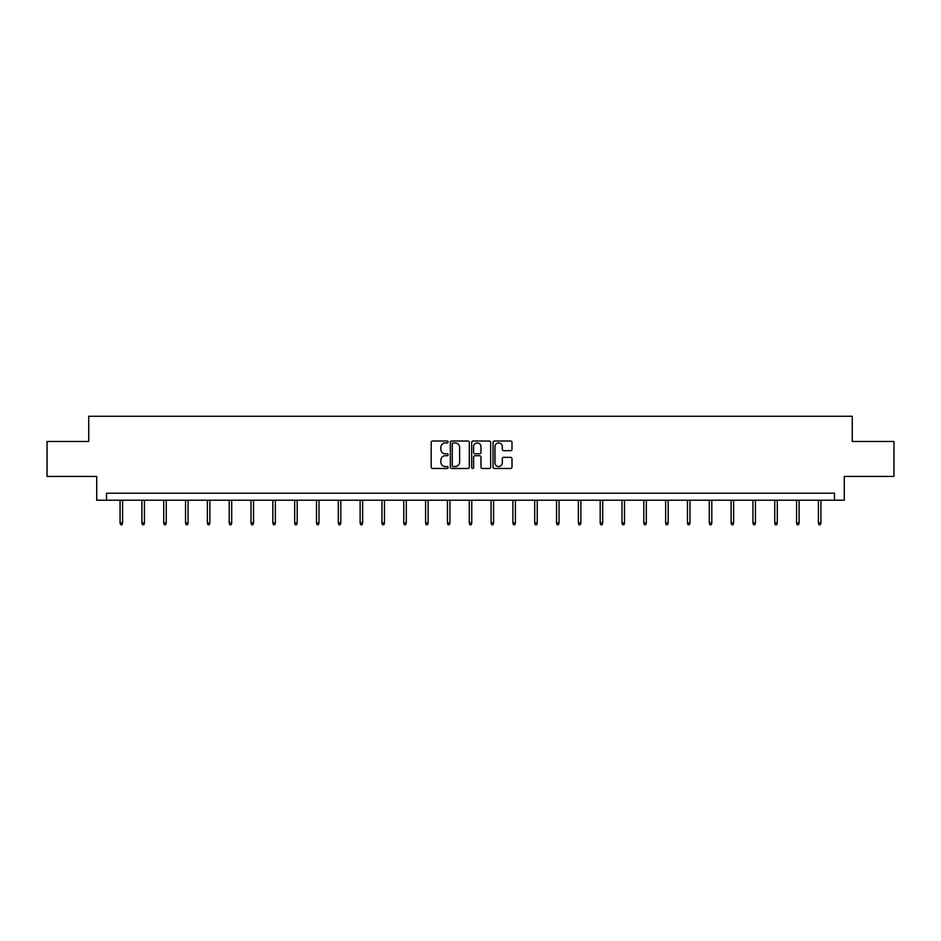 <?xml version="1.0" encoding="UTF-8"?>
<svg xmlns="http://www.w3.org/2000/svg" width="941" height="941" viewBox="0 0 941 941"><rect width="100%" height="100%" fill="white"/><g stroke="black" fill="none" stroke-linecap="round" stroke-linejoin="round"><path stroke-width="1.41" d="M448.116 441.976A0.965 0.965 0 0 0 447.151 441.011L432.566 441.011A1.376 1.376 0 0 0 431.19 442.388L431.19 467.101A1.376 1.376 0 0 0 432.566 468.477L447.151 468.477A0.965 0.965 0 0 0 448.116 467.524A0.965 0.965 0 0 0 447.151 466.56L445.269 466.56A4.399 4.399 0 0 1 440.87 462.16L440.87 460.102A4.399 4.399 0 0 1 445.269 455.715L447.151 455.715A0.965 0.965 0 0 0 448.116 454.75A0.965 0.965 0 0 0 447.151 453.785L445.269 453.785A4.399 4.399 0 0 1 440.87 449.398L440.87 447.328A4.399 4.399 0 0 1 445.269 442.94L447.151 442.94A0.965 0.965 0 0 0 448.116 441.976M510.634 450.692A1.376 1.376 0 0 0 511.998 449.327L511.998 442.388A1.376 1.376 0 0 0 510.634 441.011L494.425 441.011A1.376 1.376 0 0 0 493.049 442.388L493.049 467.101A1.376 1.376 0 0 0 494.425 468.477L510.634 468.477A1.376 1.376 0 0 0 511.998 467.101L511.998 458.726A1.376 1.376 0 0 0 510.634 457.361L503.694 457.361A1.376 1.376 0 0 0 502.318 458.726L502.318 462.89A3.67 3.67 0 0 1 498.648 466.56A3.67 3.67 0 0 1 494.978 462.89L494.978 446.61A3.67 3.67 0 0 1 498.648 442.94A3.67 3.67 0 0 1 502.318 446.61L502.318 449.327A1.376 1.376 0 0 0 503.694 450.692L510.634 450.692M834.491 500.212L844.289 500.212L844.289 476.428L893.95 476.428L893.95 441.458L852.264 441.458L852.264 416.275L88.736 416.275L88.736 441.458L47.05 441.458L47.05 476.428L96.711 476.428L96.711 500.212L834.491 500.212L834.491 493.213L106.509 493.213L106.509 500.212M469.3 442.388A1.376 1.376 0 0 0 467.924 441.011L451.727 441.011A1.376 1.376 0 0 0 450.351 442.388L450.351 467.101A1.376 1.376 0 0 0 451.727 468.477L467.924 468.477A1.376 1.376 0 0 0 469.3 467.101L469.3 442.388M473.076 441.011L489.273 441.011A1.376 1.376 0 0 1 490.649 442.388L490.649 467.101A1.376 1.376 0 0 1 489.273 468.477L482.345 468.477A1.376 1.376 0 0 1 480.969 467.101L480.969 457.079A1.376 1.376 0 0 0 479.592 455.715L474.993 455.715A1.376 1.376 0 0 0 473.629 457.079L473.629 467.524A0.965 0.965 0 0 1 472.664 468.477A0.965 0.965 0 0 1 471.7 467.524L471.7 442.388A1.376 1.376 0 0 1 473.076 441.011M453.233 442.94A0.965 0.965 0 0 0 452.268 443.905L452.268 465.595A0.965 0.965 0 0 0 453.233 466.56L455.221 466.56A4.399 4.399 0 0 0 459.62 462.16L459.62 447.328A4.399 4.399 0 0 0 455.221 442.94L453.233 442.94M480.969 446.681A3.67 3.67 0 0 0 477.299 443.011A3.67 3.67 0 0 0 473.629 446.681L473.629 452.409A1.376 1.376 0 0 0 474.993 453.785L479.592 453.785A1.376 1.376 0 0 0 480.969 452.409L480.969 446.681M122.589 522.902L122.036 524.725L120.636 524.725L120.072 522.902L122.589 522.902L122.589 500.212M120.072 522.902L120.072 500.212M144.42 522.902L143.855 524.725L142.456 524.725L141.891 522.902L144.42 522.902L144.42 500.212M141.891 522.902L141.891 500.212M166.239 522.902L165.675 524.725L164.275 524.725L163.722 522.902L166.239 522.902L166.239 500.212M163.722 522.902L163.722 500.212M188.059 522.902L187.506 524.725L186.106 524.725L185.542 522.902L188.059 522.902L188.059 500.212M185.542 522.902L185.542 500.212M209.878 522.902L209.325 524.725L207.926 524.725L207.361 522.902L209.878 522.902L209.878 500.212M207.361 522.902L207.361 500.212M231.709 522.902L231.145 524.725L229.745 524.725L229.192 522.902L231.709 522.902L231.709 500.212M229.192 522.902L229.192 500.212M253.529 522.902L252.964 524.725L251.576 524.725L251.012 522.902L253.529 522.902L253.529 500.212M251.012 522.902L251.012 500.212M275.348 522.902L274.796 524.725L273.396 524.725L272.831 522.902L275.348 522.902L275.348 500.212M272.831 522.902L272.831 500.212M297.18 522.902L296.615 524.725L295.215 524.725L294.662 522.902L297.18 522.902L297.18 500.212M294.662 522.902L294.662 500.212M318.999 522.902L318.434 524.725L317.035 524.725L316.482 522.902L318.999 522.902L318.999 500.212M316.482 522.902L316.482 500.212M340.818 522.902L340.266 524.725L338.866 524.725L338.301 522.902L340.818 522.902L340.818 500.212M338.301 522.902L338.301 500.212M362.65 522.902L362.085 524.725L360.685 524.725L360.121 522.902L362.65 522.902L362.65 500.212M360.121 522.902L360.121 500.212M384.469 522.902L383.904 524.725L382.505 524.725L381.952 522.902L384.469 522.902L384.469 500.212M381.952 522.902L381.952 500.212M406.289 522.902L405.736 524.725L404.336 524.725L403.771 522.902L406.289 522.902L406.289 500.212M403.771 522.902L403.771 500.212M428.108 522.902L427.555 524.725L426.155 524.725L425.591 522.902L428.108 522.902L428.108 500.212M425.591 522.902L425.591 500.212M449.939 522.902L449.375 524.725L447.975 524.725L447.422 522.902L449.939 522.902L449.939 500.212M447.422 522.902L447.422 500.212M471.759 522.902L471.194 524.725L469.806 524.725L469.241 522.902L471.759 522.902L471.759 500.212M469.241 522.902L469.241 500.212M493.578 522.902L493.025 524.725L491.625 524.725L491.061 522.902L493.578 522.902L493.578 500.212M491.061 522.902L491.061 500.212M515.409 522.902L514.845 524.725L513.445 524.725L512.892 522.902L515.409 522.902L515.409 500.212M512.892 522.902L512.892 500.212M537.229 522.902L536.664 524.725L535.264 524.725L534.711 522.902L537.229 522.902L537.229 500.212M534.711 522.902L534.711 500.212M559.048 522.902L558.495 524.725L557.096 524.725L556.531 522.902L559.048 522.902L559.048 500.212M556.531 522.902L556.531 500.212M580.879 522.902L580.315 524.725L578.915 524.725L578.35 522.902L580.879 522.902L580.879 500.212M578.35 522.902L578.35 500.212M602.699 522.902L602.134 524.725L600.734 524.725L600.182 522.902L602.699 522.902L602.699 500.212M600.182 522.902L600.182 500.212M624.518 522.902L623.965 524.725L622.566 524.725L622.001 522.902L624.518 522.902L624.518 500.212M622.001 522.902L622.001 500.212M646.338 522.902L645.785 524.725L644.385 524.725L643.82 522.902L646.338 522.902L646.338 500.212M643.82 522.902L643.82 500.212M668.169 522.902L667.604 524.725L666.204 524.725L665.652 522.902L668.169 522.902L668.169 500.212M665.652 522.902L665.652 500.212M689.988 522.902L689.424 524.725L688.036 524.725L687.471 522.902L689.988 522.902L689.988 500.212M687.471 522.902L687.471 500.212M711.808 522.902L711.255 524.725L709.855 524.725L709.291 522.902L711.808 522.902L711.808 500.212M709.291 522.902L709.291 500.212M733.639 522.902L733.074 524.725L731.675 524.725L731.122 522.902L733.639 522.902L733.639 500.212M731.122 522.902L731.122 500.212M755.458 522.902L754.894 524.725L753.494 524.725L752.941 522.902L755.458 522.902L755.458 500.212M752.941 522.902L752.941 500.212M777.278 522.902L776.725 524.725L775.325 524.725L774.761 522.902L777.278 522.902L777.278 500.212M774.761 522.902L774.761 500.212M799.109 522.902L798.544 524.725L797.145 524.725L796.58 522.902L799.109 522.902L799.109 500.212M796.58 522.902L796.58 500.212M820.928 522.902L820.364 524.725L818.964 524.725L818.411 522.902L820.928 522.902L820.928 500.212M818.411 522.902L818.411 500.212"/></g></svg>
